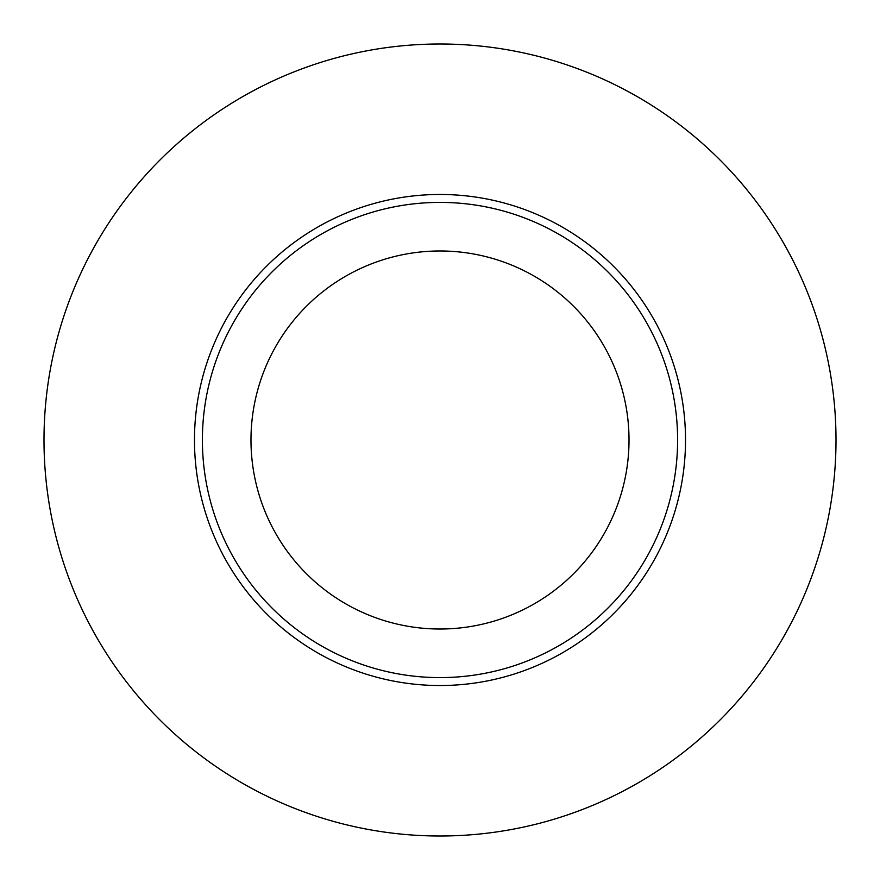 <?xml version="1.0" encoding="UTF-8"?>
<svg xmlns="http://www.w3.org/2000/svg" width="880" height="880" viewBox="0 0 880 880"><rect width="100%" height="100%" fill="white"/><g stroke="black" fill="none" stroke-linecap="round" stroke-linejoin="round"><path stroke-width="1.32" d="M440 677.6A237.6 237.6 0 0 0 677.6 440A237.6 237.6 0 0 0 440 202.4A237.6 237.6 0 0 0 202.4 440A237.6 237.6 0 0 0 440 677.6M440 44A396 396 0 0 0 97.053 638A396 396 0 0 0 782.947 638A396 396 0 0 0 440 44M440 629.013A189.013 189.013 0 0 1 276.309 345.488A189.013 189.013 0 0 1 603.691 345.488A189.013 189.013 0 0 1 440 629.013M685.52 440A245.52 245.52 0 0 0 317.24 227.37A245.52 245.52 0 0 0 317.24 652.63A245.52 245.52 0 0 0 685.52 440"/></g></svg>
